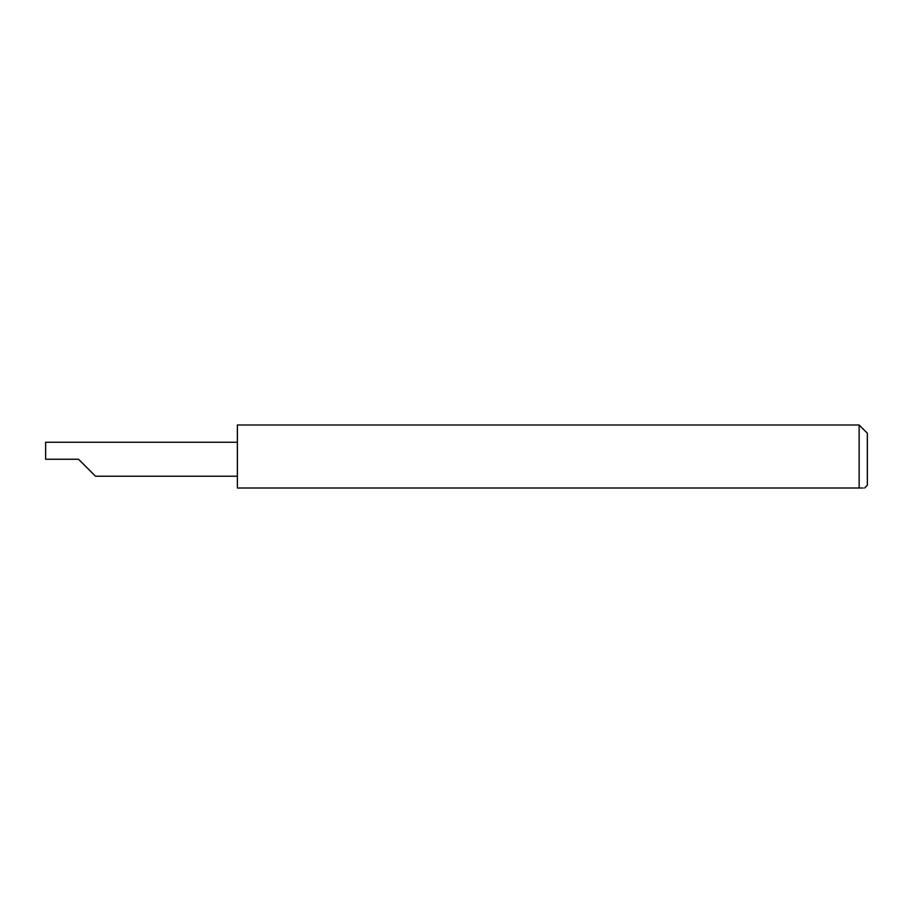 <?xml version="1.0" encoding="UTF-8"?>
<svg xmlns="http://www.w3.org/2000/svg" width="913" height="913" viewBox="0 0 913 913"><rect width="100%" height="100%" fill="white"/><g stroke="black" fill="none" stroke-linecap="round" stroke-linejoin="round"><path stroke-width="1.37" d="M78.518 459.239L95.5 476.221L78.518 459.239L95.5 476.221L78.518 459.239L45.65 459.239L45.65 442.257L237.38 442.257M863.036 487.999L859.133 487.999C866.232 487.999 866.232 487.999 859.133 487.999L859.133 425.002L867.35 433.219L867.35 485.26L864.611 487.999M859.133 487.999L237.38 487.999L237.38 425.002L859.133 425.002M95.5 476.221L237.38 476.221"/></g></svg>
